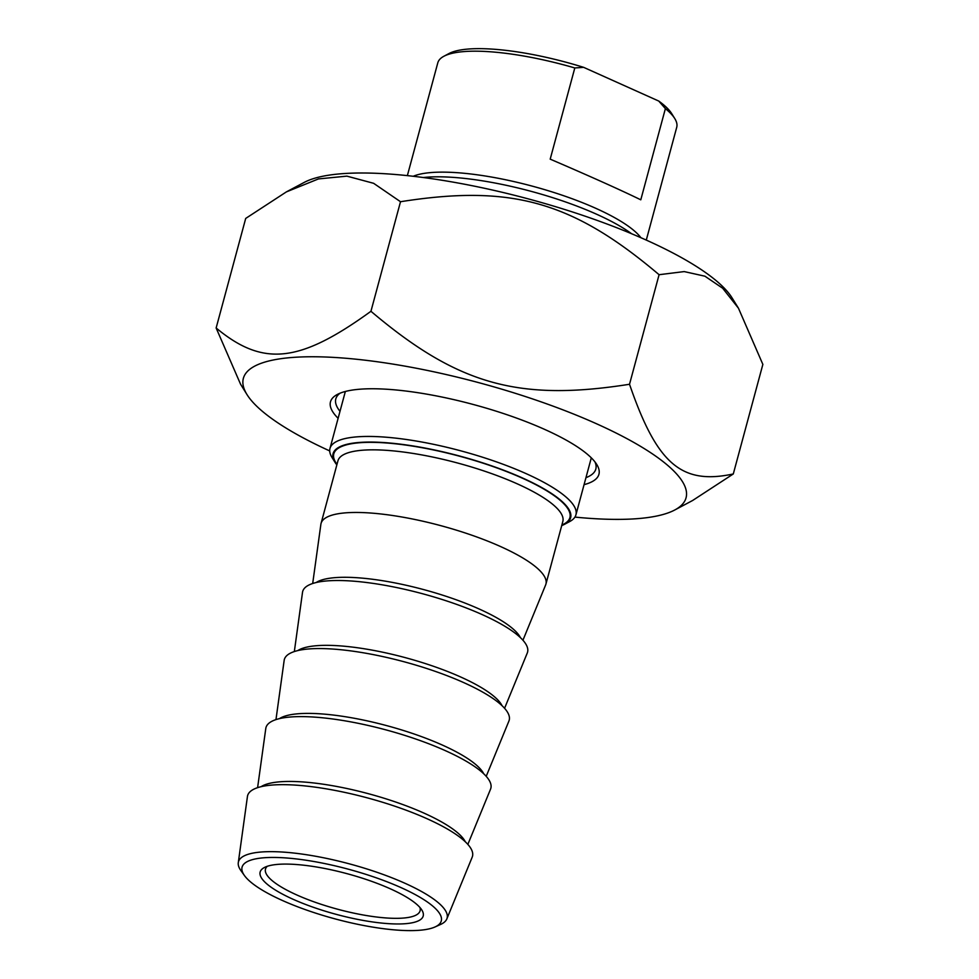 <?xml version="1.0" encoding="UTF-8"?>
<svg xmlns="http://www.w3.org/2000/svg" width="979" height="979" viewBox="0 0 979 979"><rect width="100%" height="100%" fill="white"/><g stroke="black" fill="none" stroke-linecap="round" stroke-linejoin="round"><path stroke-width="1.47" d="M286.394 191.884L304.224 182.4A229.282 57.161 15.1 0 1 529.174 199.129A229.282 57.161 15.1 0 1 732.023 297.824L738.46 308.214L722.673 288.242L704.929 276.2L684.199 271.587L659.087 274.707C572.458 201.405 511.625 184.236 400.509 201.723L373.623 183.306L346.884 176.134L318.456 178.924L286.394 191.884L245.705 218.427L216.139 327.989C263.094 366.99 299.501 363.062 370.943 311.285C457.572 384.588 518.393 401.757 629.521 384.27C656.958 463.96 681.372 485.058 733.295 473.958L692.606 500.502L674.776 509.986A229.282 57.161 -164.9 0 0 479.6 382.887A229.282 57.161 -164.9 0 0 246.977 394.549A229.282 57.161 -164.9 0 0 329.715 450.927M733.295 473.958L762.861 364.396L738.46 308.214M246.977 394.549L240.54 384.172L216.139 327.989M574.918 517.096A229.282 57.161 -164.9 0 0 674.776 509.986M400.509 201.723L370.943 311.285M659.087 274.707L629.521 384.27M594.963 461.929A134.649 33.567 15.1 0 1 595.819 469.063A134.649 33.567 15.1 0 1 585.956 477.679M339.994 411.315A134.649 33.567 15.1 0 1 335.809 398.906A134.649 33.567 15.1 0 1 340.129 393.166M584.071 484.654A139.018 34.657 -164.9 0 0 596.737 464.45A139.018 34.657 -164.9 0 0 473.738 404.608A139.018 34.657 -164.9 0 0 337.339 394.451A139.018 34.657 -164.9 0 0 338.11 418.29M640.792 199.814C620.38 189.889 590.178 176.33 550.198 159.149L574.808 67.955L583.668 67.355L658.745 101.057L665.39 108.62L640.792 199.814M665.39 108.62A123.733 30.851 15.1 0 1 674.764 118.545A123.733 30.851 15.1 0 1 676.722 127.307L646.287 240.088M407.362 175.62L437.797 62.84A123.733 30.851 15.1 0 1 443.891 56.256A123.733 30.851 15.1 0 1 574.808 67.955M674.764 118.545L671.716 113.637A119.365 29.762 -164.9 0 0 658.745 101.057M583.668 67.355A119.365 29.762 -164.9 0 0 448.994 53.539L443.891 56.256M435.019 926.966L440.538 924.47A108.057 26.935 -164.9 0 0 446.828 918.938A108.057 26.935 -164.9 0 0 380.378 873.476A108.057 26.935 -164.9 0 0 258.725 852.244A108.057 26.935 -164.9 0 0 238.289 862.67A108.057 26.935 -164.9 0 0 240.92 870.612L244.444 875.544A103.15 25.711 15.1 0 1 348.377 869.205A103.15 25.711 15.1 0 1 435.019 926.966A103.15 25.711 15.1 0 1 421.925 930.05A103.15 25.711 15.1 0 1 321.406 914.949A103.15 25.711 15.1 0 1 244.444 875.544M407.362 923.515A84.427 21.048 -164.9 0 0 421.863 910.054A84.427 21.048 -164.9 0 0 347.166 873.709A84.427 21.048 -164.9 0 0 264.318 867.541A84.427 21.048 -164.9 0 0 303.784 903.752A84.427 21.048 -164.9 0 0 407.362 923.515M238.289 862.67L247.43 796.539A116.452 29.027 15.1 0 1 269.458 785.305A116.452 29.027 15.1 0 1 400.57 808.189A116.452 29.027 15.1 0 1 472.184 857.188L446.828 918.938M419.93 907.484A80.07 19.959 15.1 0 1 420.089 910.8A80.07 19.959 15.1 0 1 405.061 917.898A80.07 19.959 15.1 0 1 316.07 902.577A80.07 19.959 15.1 0 1 265.48 869.095A80.07 19.959 15.1 0 1 267.279 866.293M564.565 524.291L569.668 521.574A127.38 31.756 -164.9 0 0 575.933 514.795A127.38 31.756 -164.9 0 0 495.472 461.525A127.38 31.756 -164.9 0 0 353.884 437.136A127.38 31.756 -164.9 0 0 329.984 448.431A127.38 31.756 -164.9 0 0 331.991 457.45L335.038 462.357A123.011 30.667 15.1 0 1 459.849 456.092A123.011 30.667 15.1 0 1 564.565 524.291A123.011 30.667 15.1 0 1 561.726 525.576M336.849 464.89A123.011 30.667 15.1 0 1 335.038 462.357M312.693 583.496L320.879 524.316A116.452 29.027 15.1 0 1 321.063 523.422A116.452 29.027 15.1 0 1 342.907 513.094A116.452 29.027 15.1 0 1 472.355 535.391A116.452 29.027 15.1 0 1 545.927 584.096A116.452 29.027 15.1 0 1 545.633 584.965L522.933 640.229M294.336 651.561L302.511 592.368A116.452 29.027 15.1 0 1 324.538 581.147A116.452 29.027 15.1 0 1 455.663 604.031A116.452 29.027 15.1 0 1 527.277 653.017L504.577 708.282M275.968 719.614L284.155 660.433A116.452 29.027 15.1 0 1 306.182 649.199A116.452 29.027 15.1 0 1 437.295 672.083A116.452 29.027 15.1 0 1 508.909 721.07L486.208 776.335M257.599 787.667L265.786 728.486A116.452 29.027 15.1 0 1 287.814 717.252A116.452 29.027 15.1 0 1 418.939 740.136A116.452 29.027 15.1 0 1 490.552 789.123L467.852 844.4M640.902 237.701A123.733 30.851 -164.9 0 0 532.662 186.243A123.733 30.851 -164.9 0 0 413.224 176.269M423.32 177.529A127.845 31.866 15.1 0 1 631.541 233.712M561.873 525.013A122.277 30.484 -164.9 0 0 459.8 456.275A122.277 30.484 -164.9 0 0 336.996 464.34M321.063 523.422L337.951 460.803A116.452 29.027 15.1 0 1 359.795 450.475A116.452 29.027 15.1 0 1 489.255 472.771A116.452 29.027 15.1 0 1 562.827 521.489L545.927 584.096M520.424 637.647A108.326 27.008 -164.9 0 0 442.055 594.987A108.326 27.008 -164.9 0 0 332.517 577.879A108.326 27.008 -164.9 0 0 316.168 582.529M502.056 705.7A108.326 27.008 -164.9 0 0 423.687 663.04A108.326 27.008 -164.9 0 0 314.161 645.932A108.326 27.008 -164.9 0 0 297.812 650.582M483.699 773.753A108.326 27.008 -164.9 0 0 405.33 731.093A108.326 27.008 -164.9 0 0 295.793 713.985A108.326 27.008 -164.9 0 0 279.443 718.635M465.331 841.805A108.326 27.008 -164.9 0 0 386.962 799.145A108.326 27.008 -164.9 0 0 277.436 782.037A108.326 27.008 -164.9 0 0 261.075 786.7M575.933 514.795L591.304 457.842M329.984 448.431L345.354 391.478"/></g></svg>
